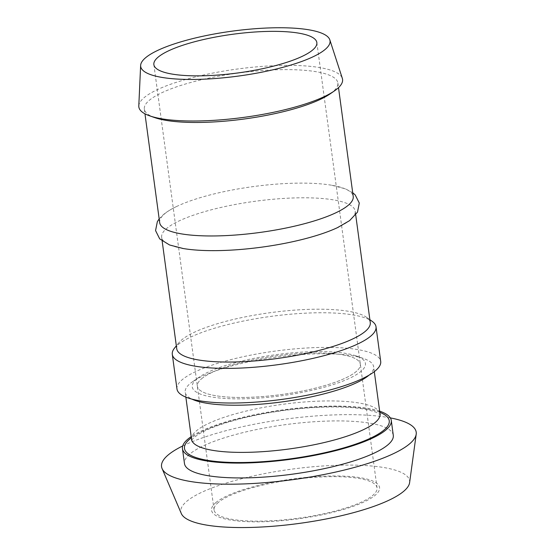<?xml version="1.0" encoding="UTF-8"?>
<svg xmlns="http://www.w3.org/2000/svg" width="555" height="555" viewBox="0 0 555 555"><rect width="100%" height="100%" fill="white"/><g stroke="black" fill="none" stroke-linecap="round" stroke-linejoin="round"><path stroke-width="0.42" stroke-dasharray="2.77 2.08" d="M176.976 388.979A102.793 24.392 172.3 0 1 182.422 379.53A102.793 24.392 172.3 0 1 293.963 348.956A102.793 24.392 172.3 0 1 380.702 361.437M201.701 378.663A82.23 19.515 172.3 0 1 290.938 354.201A82.23 19.515 172.3 0 1 360.334 364.191A82.23 19.515 172.3 0 1 281.454 394.543A82.23 19.515 172.3 0 1 197.351 386.225A82.23 19.515 172.3 0 1 201.701 378.663A82.23 19.515 -7.7 0 0 197.351 386.225A82.23 19.515 -7.7 0 0 281.454 394.543A82.23 19.515 -7.7 0 0 360.334 364.191A82.23 19.515 -7.7 0 0 290.938 354.201A82.23 19.515 -7.7 0 0 201.701 378.663M138.799 105.901A102.793 24.392 172.3 0 1 144.286 97.507A102.793 24.392 172.3 0 1 253.656 67.134A102.793 24.392 172.3 0 1 342.338 78.387M154.727 117.611A97.652 23.171 172.3 0 1 144.328 109.127A97.652 23.171 172.3 0 1 149.496 100.15A97.652 23.171 172.3 0 1 255.46 71.102A97.652 23.171 172.3 0 1 337.87 82.959A97.652 23.171 172.3 0 1 330.093 93.899M159.673 222.624A97.652 23.171 172.3 0 1 164.842 213.647A97.652 23.171 172.3 0 1 177.427 206.106A97.652 23.171 172.3 0 1 331.703 185.245A97.652 23.171 172.3 0 1 353.216 196.456M182.096 248.321A97.652 23.171 172.3 0 1 161.658 237.304A97.652 23.171 172.3 0 1 166.826 228.327A97.652 23.171 172.3 0 1 272.789 199.273A97.652 23.171 172.3 0 1 355.2 211.136A97.652 23.171 172.3 0 1 338.418 227.189M176.719 348.707A97.652 23.171 172.3 0 1 178.89 342.706A97.652 23.171 172.3 0 1 181.887 339.729A97.652 23.171 172.3 0 1 275.96 311.952A97.652 23.171 172.3 0 1 366.571 317.328A97.652 23.171 172.3 0 1 370.261 322.538M174.582 348.027A102.793 24.392 172.3 0 1 177.739 344.898A102.793 24.392 172.3 0 1 276.758 315.649A102.793 24.392 172.3 0 1 372.141 321.317M379.648 411.165A105.36 25.003 -7.7 0 0 283.522 409.805A105.36 25.003 -7.7 0 0 191.204 436.646M368.922 375.236A95.078 22.561 -7.7 0 0 373.647 366.751A95.078 22.561 -7.7 0 0 363.518 358.488A95.078 22.561 -7.7 0 0 276.397 357.136A95.078 22.561 -7.7 0 0 192.765 381.576A95.078 22.561 -7.7 0 0 190.233 383.491A95.078 22.561 -7.7 0 0 185.197 392.232A95.078 22.561 -7.7 0 0 192.002 399.156M409.604 482.663A115.433 27.389 -7.7 0 0 315.892 466.512A115.433 27.389 -7.7 0 0 186.931 501.172A115.433 27.389 -7.7 0 0 181.305 513.535M216.02 502.469A84.804 20.126 -7.7 0 0 311.75 516.754A84.804 20.126 -7.7 0 0 358.925 477.487A84.804 20.126 -7.7 0 0 216.02 502.469M390.325 417.894A128.489 30.49 -7.7 0 0 182.699 445.963M393.287 435.307A105.36 25.003 -7.7 0 0 304.369 422.515A105.36 25.003 -7.7 0 0 190.046 453.851A105.36 25.003 -7.7 0 0 184.468 463.543M196.879 378.885A87.371 20.729 -7.7 0 0 284.861 395.299A87.371 20.729 -7.7 0 0 356.123 355.908A87.371 20.729 -7.7 0 0 276.064 354.666A87.371 20.729 -7.7 0 0 199.21 377.123A87.371 20.729 -7.7 0 0 196.879 378.885M218.427 502.358A82.23 19.515 -7.7 0 0 214.07 509.92A82.23 19.515 -7.7 0 0 298.181 518.238A82.23 19.515 -7.7 0 0 377.06 487.887A82.23 19.515 -7.7 0 0 307.657 477.897A82.23 19.515 -7.7 0 0 218.427 502.358M379.807 412.344A103.306 24.51 -7.7 0 0 283.584 410.291A103.306 24.51 -7.7 0 0 191.357 437.826M191.572 439.4A95.078 22.561 172.3 0 1 196.609 430.659A95.078 22.561 172.3 0 1 299.804 402.375A95.078 22.561 172.3 0 1 380.022 413.933M153.867 64.623L214.07 509.92M316.85 42.582L377.06 487.887M144.328 109.127L144.959 113.817M337.87 82.959L338.501 87.648M352.709 192.724L345.557 188.88L331.703 185.245M159.167 218.892L163.461 214.535C167.131 211.531 171.786 208.722 177.427 206.106M161.658 237.304L162.157 241.03M355.2 211.136L355.7 214.861M178.89 342.706L176.33 345.862M366.571 317.328L369.873 319.694M191.53 440.212L194.153 437.326L199.862 433.483C209.672 427.905 224.38 422.709 243.971 417.88C265.769 412.684 288.343 409.285 311.688 407.682C336.205 406.191 355.276 406.975 368.902 410.041L375.832 412.122L380.279 414.689M374.306 371.649L373.647 366.751M185.856 397.13L185.197 392.232M199.21 377.123L192.765 381.576M356.123 355.908L363.518 358.488"/><path stroke-width="0.83" d="M369.873 319.694L372.141 321.317A102.793 24.392 172.3 0 1 376.019 326.798L380.702 361.437A102.793 24.392 172.3 0 1 282.106 399.378A102.793 24.392 172.3 0 1 176.976 388.979L172.293 354.347A102.793 24.392 172.3 0 1 174.582 348.027L176.33 345.862M158.224 57.061A82.23 19.515 172.3 0 1 247.454 32.599A82.23 19.515 172.3 0 1 316.85 42.582A82.23 19.515 172.3 0 1 237.97 72.941A82.23 19.515 172.3 0 1 153.867 64.623A82.23 19.515 172.3 0 1 158.224 57.061M145.736 57.623A95.543 22.672 172.3 0 1 247.391 29.387A95.543 22.672 172.3 0 1 329.823 39.849A95.543 22.672 172.3 0 1 238.393 76.07A95.543 22.672 172.3 0 1 140.637 65.428A95.543 22.672 172.3 0 1 145.736 57.623M329.823 39.849L342.338 78.387A102.793 24.392 172.3 0 1 334.394 90.93A102.793 24.392 172.3 0 1 243.978 117.355A102.793 24.392 172.3 0 1 149.794 115.891A102.793 24.392 172.3 0 1 138.799 105.901L140.637 65.428M334.394 90.93L330.093 93.899A97.652 23.171 172.3 0 1 244.2 119.006A97.652 23.171 172.3 0 1 154.727 117.611L149.794 115.891M338.501 87.648L353.216 196.456A97.652 23.171 172.3 0 1 259.546 232.503A97.652 23.171 172.3 0 1 159.673 222.624L144.959 113.817M338.418 227.189A97.652 23.171 172.3 0 1 337.44 227.654A97.652 23.171 172.3 0 1 183.164 248.515A97.652 23.171 172.3 0 1 182.096 248.321M355.7 214.861L370.261 322.538A97.652 23.171 172.3 0 1 276.591 358.585A97.652 23.171 172.3 0 1 176.719 348.707L162.157 241.03M376.019 326.798A102.793 24.392 172.3 0 1 277.424 364.746A102.793 24.392 172.3 0 1 172.293 354.347M191.204 436.646A105.36 25.003 -7.7 0 0 188.034 439.012A105.36 25.003 -7.7 0 0 182.456 448.697A105.36 25.003 -7.7 0 0 290.216 459.353A105.36 25.003 -7.7 0 0 391.282 420.461A105.36 25.003 -7.7 0 0 379.648 411.165M192.002 399.156A95.078 22.561 -7.7 0 0 282.446 401.848A95.078 22.561 -7.7 0 0 368.922 375.236M182.699 445.963A128.489 30.49 -7.7 0 0 168.345 454.829A128.489 30.49 -7.7 0 0 162.088 468.58L181.305 513.535A115.433 27.389 -7.7 0 0 298.888 523.462A115.433 27.389 -7.7 0 0 409.604 482.663L416.201 434.225A128.489 30.49 -7.7 0 0 390.325 417.894M162.088 468.58A128.489 30.49 -7.7 0 0 292.964 479.638A128.489 30.49 -7.7 0 0 416.201 434.225M182.456 448.697L184.468 463.543A105.36 25.003 -7.7 0 0 292.228 474.199A105.36 25.003 -7.7 0 0 393.287 435.307L391.282 420.461M191.357 437.826A103.306 24.51 -7.7 0 0 189.963 438.922A103.306 24.51 -7.7 0 0 292.187 458.59A103.306 24.51 -7.7 0 0 379.807 412.344M380.279 414.689L380.022 413.926A95.078 22.561 172.3 0 1 288.801 449.023A95.078 22.561 172.3 0 1 191.572 439.4L191.53 440.212M337.44 227.654L349.588 220.647L357.496 212.142L359.286 203.04L355.193 194.902L352.709 192.724M183.164 248.515L169.587 244.984L159.701 238.886L155.56 230.582L157.349 221.653L159.167 218.892M380.022 413.926L374.306 371.649M191.572 439.4L185.856 397.13"/></g></svg>
